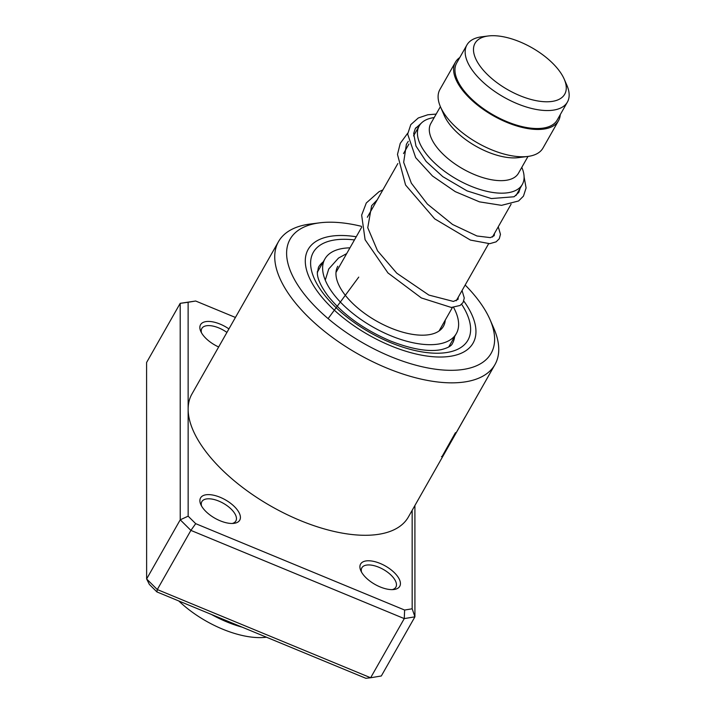 <?xml version="1.0" encoding="UTF-8"?>
<svg xmlns="http://www.w3.org/2000/svg" width="714" height="714" viewBox="0 0 714 714"><rect width="100%" height="100%" fill="white"/><g stroke="black" fill="none" stroke-linecap="round" stroke-linejoin="round"><path stroke-width="1.07" d="M546.201 101.781A51.569 24.214 29.6 0 0 564.203 79.12A51.569 24.214 29.6 0 0 493.544 35.7A51.569 24.214 29.6 0 0 488.26 35.977A51.569 24.214 29.6 0 0 483.681 70.615A51.569 24.214 29.6 0 0 546.201 101.781M488.26 35.977L481.727 36.798A57.789 27.132 29.6 0 0 466.911 44.973A57.789 27.132 29.6 0 0 487.189 85.769A57.789 27.132 29.6 0 0 546.665 110.545A57.789 27.132 29.6 0 0 567.407 102.066A57.789 27.132 29.6 0 0 566.836 85.153L564.203 79.12M466.911 44.973L456.701 62.948A57.789 27.132 29.6 0 0 476.979 103.744A57.789 27.132 29.6 0 0 536.455 128.52A57.789 27.132 29.6 0 0 557.197 120.032L567.407 102.066M434.192 117.569A59.271 27.828 29.6 0 0 419.216 125.923A59.271 27.828 29.6 0 0 440.02 167.763A59.271 27.828 29.6 0 0 501.023 193.173A59.271 27.828 29.6 0 0 522.291 184.471A59.271 27.828 29.6 0 0 521.8 167.335M440.386 106.654L430.828 123.486A50.382 23.651 29.6 0 0 448.508 159.052A50.382 23.651 29.6 0 0 500.353 180.651A50.382 23.651 29.6 0 0 518.444 173.261L528.003 156.428M459.754 57.566A59.271 27.828 29.6 0 0 455.407 62.216L439.895 89.518A59.271 27.828 29.6 0 0 440.484 106.859L444.242 115.481A50.382 23.651 29.6 0 0 513.286 157.901A50.382 23.651 29.6 0 0 518.444 157.633L527.78 156.455A59.271 27.828 29.6 0 0 542.97 148.075L558.482 120.764A59.271 27.828 29.6 0 0 560.249 114.659M440.484 106.859A59.271 27.828 29.6 0 0 521.702 156.768A59.271 27.828 29.6 0 0 527.78 156.455M455.407 62.216A59.271 27.828 29.6 0 0 476.211 104.057A59.271 27.828 29.6 0 0 537.205 129.466A59.271 27.828 29.6 0 0 558.482 120.764M266.447 637.2A71.123 33.388 -150.4 0 1 178.759 600.947M242.082 627.133A71.123 33.388 -150.4 0 1 211.389 614.442M445.25 320.095A60.752 28.524 -150.4 0 1 443.448 326.271A60.752 28.524 -150.4 0 1 421.644 335.187A60.752 28.524 -150.4 0 1 359.115 309.144A60.752 28.524 -150.4 0 1 337.793 266.251M453.577 307.386A75.568 35.477 -150.4 0 1 456.326 333.59A75.568 35.477 -150.4 0 1 429.203 344.683A75.568 35.477 -150.4 0 1 351.44 312.286A75.568 35.477 -150.4 0 1 324.915 258.932A75.568 35.477 -150.4 0 1 349.958 247.847M218.654 346.977A22.527 10.576 -150.4 0 1 200.759 331.332A22.527 10.576 -150.4 0 1 220.126 324.111A22.527 10.576 -150.4 0 1 228.917 328.913M226.927 332.421A19.564 9.184 29.6 0 0 218.832 327.931A19.564 9.184 29.6 0 0 201.821 328.476A19.564 9.184 29.6 0 0 201.526 332.84M380.169 586.944A22.527 10.576 -150.4 0 1 360.802 570.656A22.527 10.576 -150.4 0 1 380.16 563.444A22.527 10.576 -150.4 0 1 399.028 578.688A22.527 10.576 -150.4 0 1 393.976 589.505A22.527 10.576 -150.4 0 1 380.169 586.944M392.281 589.621A19.564 9.184 29.6 0 0 395.877 587.131A19.564 9.184 29.6 0 0 378.875 567.264A19.564 9.184 29.6 0 0 361.864 567.808A19.564 9.184 29.6 0 0 361.57 572.173M220.153 520.792A22.527 10.576 -150.4 0 1 200.786 504.503A22.527 10.576 -150.4 0 1 220.153 497.292A22.527 10.576 -150.4 0 1 239.012 512.536A22.527 10.576 -150.4 0 1 233.96 523.353A22.527 10.576 -150.4 0 1 220.153 520.792M232.273 523.469A19.564 9.184 29.6 0 0 235.87 520.979A19.564 9.184 29.6 0 0 218.859 501.112A19.564 9.184 29.6 0 0 201.848 501.656A19.564 9.184 29.6 0 0 201.553 506.021M361.534 226.347A115.579 54.264 29.6 0 0 319.756 222.822A115.579 54.264 29.6 0 0 293.829 278.317A115.579 54.264 29.6 0 0 390.629 356.563A115.579 54.264 29.6 0 0 489.982 319.524A115.579 54.264 29.6 0 0 465.171 285.038M489.982 319.524L493.749 328.145A124.468 58.432 -150.4 0 1 494.972 364.568A124.468 58.432 -150.4 0 1 386.756 368.031A124.468 58.432 -150.4 0 1 278.514 241.609A124.468 58.432 -150.4 0 1 310.429 224L319.756 222.822M356.25 236.762A94.837 44.527 29.6 0 0 308.162 249.418A94.837 44.527 29.6 0 0 390.629 345.737A94.837 44.527 29.6 0 0 473.079 343.104A94.837 44.527 29.6 0 0 463.761 301.013A94.837 44.527 29.6 0 1 473.079 343.104A94.837 44.527 29.6 0 1 390.629 345.737A94.837 44.527 29.6 0 1 308.162 249.418A94.837 44.527 29.6 0 1 356.25 236.762M494.972 364.568L408.372 517.007A124.468 58.432 29.6 0 1 300.157 520.47A124.468 58.432 29.6 0 1 188.139 409.22L188.148 516.177L195.698 523.665L404.633 610.042L412.174 608.792L412.156 510.349M441.466 456.558L441.993 456.835L444.063 454.175L465.046 417.119M188.121 302.263L180.196 303.334L146.593 362.489L146.629 578.956L157.294 589.55L370.646 677.756L381.321 675.979L414.923 616.825L404.258 618.601L370.646 677.756L365.854 678.3L156.919 591.924L149.378 584.436L146.629 578.956L180.231 519.801L180.196 303.334L195.663 301.013L188.121 302.263L188.139 409.22A124.468 58.432 29.6 0 1 191.914 394.048L278.514 241.609M404.633 610.042L404.258 618.601L190.897 530.395L157.294 589.55L156.919 591.924M195.698 523.665L190.897 530.395L180.231 519.801L188.148 516.177M414.905 505.512L414.923 616.825L412.174 608.792M235.433 317.453L195.663 301.013M442.403 455.898L455.461 432.666M328.119 318.614L358.731 277.112M457.522 298.488A88.911 41.742 -150.4 0 1 458.093 299.237M461.646 304.271A88.911 41.742 -150.4 0 1 390.629 342.649A88.911 41.742 -150.4 0 1 312.803 274.872A88.911 41.742 -150.4 0 1 354.447 239.931M323.228 261.895A77.058 36.173 29.6 0 0 318.453 267.304L317.337 273.346C317.435 275.836 318.185 282.851 328.163 296.194C342.934 314.472 363.542 329.341 389.987 340.792C411.407 349.2 428.525 352.145 441.332 349.628C447.892 347.932 451.596 345.862 452.453 343.425A77.058 36.173 29.6 0 0 454.648 336.553M439.065 330.984L452.435 307.448M456.219 300.79L488.626 243.742M492.41 237.084L511.09 204.195M516.008 195.529L522.291 184.471M335.991 272.427L361.659 227.248M367.326 217.261L397.85 163.542M403.517 153.555L408.926 144.041M413.54 135.91L419.216 125.923M448.713 346.995L456.326 333.59M317.302 272.337L324.915 258.932M318.016 271.07A8.889 8.889 0 0 0 317.311 271.704M449.222 346.683A8.889 8.889 0 0 0 449.284 345.987M462.199 422.251L444.063 454.175M408.247 141.372L406.391 144.299L403.669 162.346L411.335 183.168L427.365 204.043L452.578 224.473L476.952 235.986L490.375 237.628L494.186 235.718L494.472 233.451M377.206 199.884L371.61 205.703L367.755 227.739L377.563 250.837L396.788 273.203L428.864 295.069L453.417 301.433L458.013 299.398L458.281 297.167M520.104 188.326L518.81 192.378L514.098 196.761L491.348 198.554L467.054 190.888L442.832 176.67L426.151 161.489L415.967 146.049L413.683 133.473L415.271 128.645L421.474 122.987M524.094 176.911L526.093 187.934L523.469 196.118L518.605 200.964L501.531 205.346L479.487 201.857L455.291 191.655L432.479 175.992L415.682 157.66L407.667 134.116L410.791 124.629L418.306 117.962L427.811 114.767L436.174 114.079M419.064 126.191L415.905 127.654M407.748 133.152L400.251 143.353L397.484 154.429L405.57 185.024L434.692 218.85L470.446 240.082L489.724 243.679L496.105 241.859L499.273 238.753L500.46 234.308L498.247 226.802M382.874 189.897L379.036 191.691L366.3 202.972L361.65 215.11L365.095 239.717L387.961 272.944L421.367 297.952L451.319 307.457L460.102 305.458L463.091 302.459L464.27 298.015L462.056 290.509M346.683 253.604L338.507 258.066L328.735 268.999L325.263 280.147"/></g></svg>
